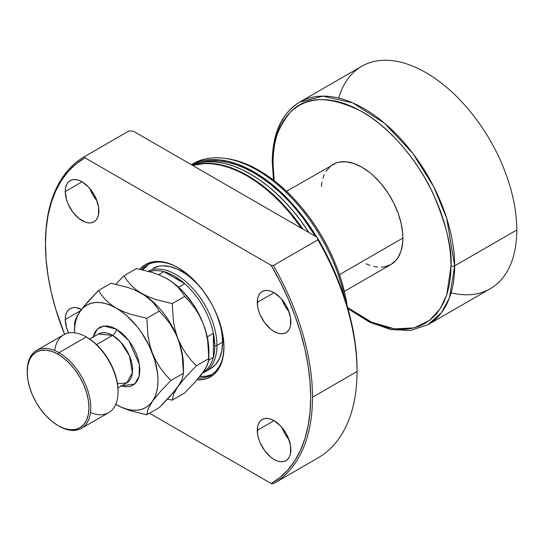 <?xml version="1.0" encoding="UTF-8"?>
<svg xmlns="http://www.w3.org/2000/svg" width="544" height="544" viewBox="0 0 544 544"><rect width="100%" height="100%" fill="white"/><g stroke="black" fill="none" stroke-linecap="round" stroke-linejoin="round"><path stroke-width="0.82" d="M184.756 283.71A57.168 33.007 60 0 1 213.411 333.336A57.168 33.007 60 0 1 214.771 346.14L216.927 345.42A57.807 33.374 -120 0 0 192.331 287.926A57.807 33.374 -120 0 0 148.138 271.225A57.807 33.374 60 0 1 192.331 287.926A57.807 33.374 60 0 1 216.927 345.42L222.584 342.149L216.927 345.42A57.807 33.374 60 0 1 204.952 371.885A57.807 33.374 60 0 1 202.511 373.075A57.807 33.374 -120 0 0 216.927 345.42L214.771 346.14A57.168 33.007 60 0 1 213.411 357.367L208.78 360.04L213.411 357.367A57.168 33.007 60 0 1 203.157 372.178A57.168 33.007 -120 0 0 213.411 357.367L214.431 352.002L214.771 346.14L213.411 333.336A57.168 33.007 -120 0 0 184.756 283.71L178.602 287.259L184.756 283.71L174.352 276.128L169.102 273.489L163.948 271.687A57.168 33.007 60 0 1 184.756 283.71L163.948 271.687A57.168 33.007 -120 0 0 149.566 271.619A57.168 33.007 60 0 1 163.948 271.687L184.756 283.71M381.283 267.206L384.724 266.812L390.918 264.513L396.005 260.297L398.065 257.516L401.132 250.736L402.696 242.563L402.893 238.054L339.47 274.672L402.893 238.054A57.807 33.374 -120 0 0 377.658 179.88A57.807 33.374 -120 0 0 333.112 164.39L330.419 166.267L325.972 171.387M338.681 98.097A128.459 74.168 60 0 1 438.668 81.008A128.459 74.168 60 0 1 516.8 229.976L454.668 265.846A2.57 1.482 180 0 1 451.037 265.846L450.609 255.524L449.324 244.807L447.202 233.798L444.258 222.598L440.524 211.324L436.036 200.076L430.828 188.972L424.966 178.112L418.492 167.6L411.475 157.542L403.981 148.029L396.086 139.155L387.858 131.009L379.386 123.665L370.743 117.198L362.018 111.663L353.294 107.12L344.651 103.612L336.178 101.17L327.95 99.817L320.056 99.572L312.562 100.436L305.544 102.388L299.071 105.427L293.202 109.514L288 114.614L283.512 120.673L279.772 127.636L276.835 135.436L274.706 143.99L273.428 153.231L273 163.057L274.21 180.642L273 163.057C271.81 144.507 277.746 127.378 290.802 111.663C306.258 95.642 329.997 95.642 362.018 111.663C392.238 128.704 419.574 163.934 433.235 193.895C446.291 224.686 452.22 248.669 451.037 265.846A2.57 1.482 0 0 0 454.668 265.846L446.658 218.164L433.738 186.789L412.842 153.381L384.649 123.325L352.852 102.945L323 96.138L299.601 102.156A128.459 74.168 60 0 1 398.596 136.571A128.459 74.168 60 0 1 454.668 265.846L516.8 229.976A128.459 74.168 -120 0 0 460.727 100.701A128.459 74.168 -120 0 0 361.733 66.286L299.601 102.156C281.642 113.295 272.524 133.253 272.245 162.01A2.57 1.482 0 0 0 273 163.057A2.57 1.482 180 0 1 272.245 162.01A2.57 1.482 180 0 1 273 160.963A128.459 74.168 60 0 1 299.601 102.156M207.25 336.892L213.411 333.336L213.411 357.367L213.411 333.336L207.25 336.892M347.915 308.598L369.43 322.089L390.708 329.535L410.638 330.453L428.067 324.652L441.327 312.861L449.473 297.813L454.668 265.846A128.459 74.168 60 0 1 428.067 324.652L490.192 288.782A128.459 74.168 -120 0 0 516.8 229.976A128.459 74.168 60 0 1 451.119 292.842M451.037 265.846L446.787 294.76L440.218 308.713L429.542 320.416L414.242 327.848L394.502 328.909L371.566 322.164L347.623 307.578L362.018 317.24L370.743 321.783L379.386 325.292L387.858 327.733L396.086 329.086L403.981 329.331L411.475 328.474L418.492 326.516L424.966 323.476L430.828 319.389L436.036 314.289L440.524 308.23L444.258 301.274L447.202 293.474L449.324 284.913L450.609 275.672L451.037 265.846M366.024 263.738L369.995 265.35M373.884 266.472L377.658 267.09M344.352 291.4L390.918 264.513A57.807 33.374 -120 0 0 402.893 238.054L402.696 233.315L401.132 223.332L398.065 213.017L393.618 202.756L387.947 192.936L381.283 183.954L373.884 176.134L369.995 172.768L362.018 167.253L354.042 163.554L346.372 161.813L339.306 162.098L336.083 162.996L286.545 191.277M324.251 174.59L322.905 178.167M321.926 182.097L321.341 186.34M158.705 274.72L163.948 271.687L158.705 274.72M198.492 378.168A63.587 36.713 -120 0 0 223.944 346.603A63.587 36.713 60 0 1 210.78 375.197A63.587 36.713 60 0 1 198.492 378.168M223.951 347.133A64.872 37.454 60 0 1 197.071 379.828L203.565 379.406L207.176 378.393L213.534 374.728L218.532 368.975L221.972 361.372L223.067 356.959L223.951 347.133L223.067 336.294L221.972 330.616L218.532 319.036L213.534 307.516L210.514 301.92L203.565 291.319L195.629 281.846L187.027 273.863L178.078 267.682L173.584 265.343L169.13 263.534L160.521 261.576L152.592 261.895L145.642 264.466L139.903 269.239A64.872 37.454 60 0 1 178.078 267.682A64.872 37.454 60 0 1 223.951 347.133M210.616 368.614L215.696 364.398L219.477 358.414L221.802 350.907L222.584 342.149A57.807 33.374 60 0 0 216.872 314.786L220.823 327.434L221.802 332.493L222.584 342.149A57.807 33.374 60 0 1 210.616 368.614L204.952 371.885M212.112 374.36L206.693 376.142L199.838 376.53A63.587 36.713 -120 0 0 212.112 374.354M281.942 299.479A23.766 13.722 -120 0 0 288.946 311.617L284.913 305.85L281.942 299.479M257.285 302.396L274.088 292.699L270.81 291.176L267.662 290.462L264.751 290.578L262.208 291.523L260.114 293.257L258.563 295.712L257.604 298.799L257.604 306.374L258.563 310.563L260.114 314.813L264.751 322.844L270.81 329.242L274.088 331.507L277.365 333.023L280.52 333.744L283.424 333.622L285.974 332.683A23.766 13.722 60 0 1 267.662 326.318A23.766 13.722 60 0 1 257.285 302.396A23.766 13.722 60 0 1 262.208 291.523A23.766 13.722 60 0 1 280.52 297.888A23.766 13.722 60 0 1 290.89 321.803A23.766 13.722 60 0 1 285.974 332.683L288.062 330.949L289.612 328.488L290.571 325.4L290.571 317.832L288.062 309.386L285.974 305.238L280.52 297.888L274.088 292.699L257.285 302.396M89.916 188.612A23.766 13.722 -120 0 0 96.92 200.75L92.888 194.983L89.916 188.612M65.26 191.536L82.062 181.832L78.785 180.309L75.636 179.595L72.726 179.71L70.183 180.656L68.095 182.39L66.538 184.844L65.586 187.938L65.26 191.536L66.538 199.696L68.095 203.952L72.726 211.983L78.785 218.375L85.34 222.163L88.495 222.877L91.399 222.761L93.949 221.816A23.766 13.722 60 0 1 75.636 215.451A23.766 13.722 60 0 1 65.26 191.536A23.766 13.722 60 0 1 70.183 180.656A23.766 13.722 60 0 1 88.495 187.02A23.766 13.722 60 0 1 98.872 210.936A23.766 13.722 60 0 1 93.949 221.816L96.036 220.082L97.587 217.627L98.546 214.54L98.546 206.965L96.036 198.526L93.949 194.378L88.495 187.02L82.062 181.832L65.26 191.536M65.26 319.498L80.492 310.706L65.26 319.498L66.538 327.658L68.558 332.955A23.766 13.722 60 0 1 65.26 319.498A23.766 13.722 60 0 1 70.183 308.618L68.095 310.352L66.538 312.807L65.586 315.901L65.26 319.498M281.942 427.441A23.766 13.722 -120 0 0 288.946 439.579L284.913 433.813L281.942 427.441M257.285 430.358L274.088 420.662L270.81 419.138L267.662 418.424L264.751 418.54L262.208 419.485L260.114 421.219L258.563 423.674L257.604 426.761L257.604 434.336L258.563 438.525L260.114 442.775L264.751 450.806L270.81 457.205L274.088 459.469L277.365 460.986L280.52 461.706L283.424 461.591L285.974 460.646A23.766 13.722 60 0 1 267.662 454.281A23.766 13.722 60 0 1 257.285 430.358A23.766 13.722 60 0 1 262.208 419.485A23.766 13.722 60 0 1 280.52 425.85A23.766 13.722 60 0 1 290.89 449.766A23.766 13.722 60 0 1 285.974 460.646L288.062 458.912L289.612 456.45L290.571 453.363L290.571 445.794L288.062 437.349L285.974 433.201L280.52 425.85L274.088 420.662L257.285 430.358M301.614 228.351A128.459 74.168 -120 0 0 192.61 165.417L204.292 163.567L212.35 163.819L220.742 165.199L229.391 167.688L238.211 171.272L247.112 175.902L256.013 181.553L264.833 188.149L273.482 195.643L281.874 203.959L289.932 213.01L301.614 228.351M192.433 165.315A128.459 74.168 60 0 1 302.879 229.078L290.476 212.697L282.418 203.646L274.026 195.33L265.377 187.836L256.557 181.234L247.656 175.59L238.755 170.959L229.935 167.375L221.286 164.886L212.894 163.506L204.836 163.254L197.193 164.132L192.433 165.315M308.992 232.608A128.459 74.168 -120 0 0 191.774 164.934L199.913 162.561L207.563 161.684L215.621 161.935L224.012 163.309L232.662 165.804L241.475 169.381L250.383 174.019L259.284 179.663L268.104 186.266L276.746 193.759L285.144 202.069L293.202 211.126L300.846 220.83L308.992 232.608M315.35 236.28A127.174 73.426 -120 0 0 200.62 162.425L211.623 160.759L219.599 161.004L227.909 162.37L236.47 164.832L245.201 168.382L254.014 172.972L262.827 178.554L271.558 185.096L280.119 192.508L288.429 200.743L296.405 209.705L303.974 219.314L315.35 236.28M191.359 164.696A128.459 74.168 60 0 1 316.669 237.041L304.477 218.736L296.834 209.025L288.776 199.974L280.384 191.658L271.735 184.164L262.915 177.568L254.014 171.918L245.113 167.287L236.293 163.703L227.644 161.214L219.252 159.834L211.194 159.582L203.551 160.46L196.391 162.459L191.359 164.696A128.459 74.168 60 0 1 224.692 158.331A128.459 74.168 60 0 1 344.835 298.493A128.459 74.168 -120 0 0 192.875 163.778A128.459 74.168 -120 0 0 191.359 164.696M226.8 158.617L232.859 159.718L241.4 162.18L250.118 165.716L258.917 170.299L267.723 175.882L276.434 182.403L284.981 189.808L293.277 198.03L301.247 206.978L308.802 216.573L315.88 226.719L322.408 237.32L328.324 248.275L333.574 259.474L338.103 270.817L341.87 282.193L344.842 293.488L347.228 306.211A126.976 73.311 -120 0 0 226.882 158.63A126.976 73.311 -120 0 0 225.794 158.488M129.125 130.859L84.619 156.556L85 157.828L76.106 163.866L68.218 171.442L61.411 180.479L55.74 190.896L51.279 202.579L48.056 215.431L46.111 229.31L45.458 244.086A187.551 108.283 60 0 1 85 157.828L84.619 156.556A188.836 109.024 -120 0 0 45.458 243.032L46.111 259.61L48.056 275.733L51.279 292.305L55.74 309.148L64.566 334.302A187.551 108.283 60 0 1 45.458 244.086L45.458 243.032A188.836 109.024 60 0 1 84.565 156.59A188.836 109.024 60 0 1 84.619 156.556L129.125 130.859L133.532 131.308L129.125 130.859A188.836 109.024 -120 0 0 129.078 130.893A188.836 109.024 -120 0 0 129.03 130.92M273.455 483.636L317.859 457.994A188.836 109.024 -120 0 0 317.914 457.966A188.836 109.024 -120 0 0 357.02 371.518L312.514 397.215A188.836 109.024 60 0 1 273.401 483.664A188.836 109.024 60 0 1 273.353 483.691A188.836 109.024 -120 0 0 312.514 397.215L357.02 371.518A188.836 109.024 60 0 1 317.859 457.994M357.02 369.424L356.361 353.865L354.396 337.695L351.138 321.089L346.63 304.205L340.904 287.218L334.023 270.286L326.06 253.586L317.091 237.286L133.532 131.308L317.091 237.286L317.859 239.829A188.836 109.024 60 0 1 357.02 371.518A188.836 109.024 -120 0 0 317.859 239.829L273.353 265.526A188.836 109.024 60 0 1 312.514 397.215A188.836 109.024 -120 0 0 273.353 265.526L271.157 265.302A187.551 108.283 60 0 1 271.157 483.473L273.353 483.691L271.157 483.473L149.518 413.243L271.157 483.473L280.044 477.435L287.932 469.86L294.746 460.822L300.41 450.405L304.878 438.716L308.101 425.87L310.046 411.992L310.699 397.215L310.046 381.691L308.101 365.561L304.878 348.996L300.41 332.153L294.746 315.194L287.932 298.289L280.044 281.608L271.157 265.302L273.353 265.526L317.859 239.829L317.091 237.286A186.266 107.542 -120 0 1 357.02 369.424M85 157.828L271.157 265.302L85 157.828M81.423 309.441L75.636 307.557L72.726 307.673L70.183 308.618A23.766 13.722 60 0 1 81.423 309.441M148.58 264.323A63.587 36.713 -120 0 0 142.916 269.906L148.58 264.323M141.664 269.62A63.587 36.713 60 0 1 147.193 265.057A63.587 36.713 60 0 1 178.534 267.947A63.587 36.713 -120 0 0 141.664 269.62M152.81 268.491L158.998 266.193L162.438 265.798L169.844 266.533L177.704 269.266L185.715 273.89L189.686 276.862L197.35 283.975L202.552 289.986A57.807 33.374 60 0 0 152.81 268.491L152.81 268.491M118.034 392.027L118.034 390.973A43.676 25.214 -120 0 0 87.149 337.484L86.244 336.96A44.962 25.956 60 0 1 118.034 392.027A44.962 25.956 60 0 1 90.501 412.508M27.2 371.579A44.962 25.956 60 0 1 36.509 350.465A44.962 25.956 60 0 1 58.99 352.689L86.244 336.96L58.99 352.689L58.086 354.266A43.676 25.214 60 0 1 88.964 407.755A43.676 25.214 60 0 1 58.086 425.592L58.99 426.115A44.962 25.956 -120 0 0 90.787 407.755A44.962 25.956 -120 0 0 58.99 352.689A44.962 25.956 60 0 1 88.366 392.312A44.962 25.956 60 0 1 81.471 428.339L108.725 412.61A44.962 25.956 -120 0 0 115.614 376.577A44.962 25.956 -120 0 0 86.244 336.96L93.174 341.646L98.967 347.024L104.312 353.403L108.99 360.536L112.832 368.159L115.682 375.972L117.443 383.676L118.034 390.973M93.187 337.028L97.342 329.072L103.754 326.006L116.219 329.093A5.141 2.965 -60 0 1 112.588 335.383L98.457 333.989L89.672 339.055M81.471 428.339A44.962 25.956 60 0 1 58.99 426.115L64.11 428.38L69.904 429.699L75.242 429.488L79.92 427.754L83.762 424.565L86.618 420.05L88.373 414.372L88.964 407.755L88.373 400.459L86.618 392.754L83.762 384.941L79.92 377.318L75.242 370.178L69.904 363.807L64.11 358.428L58.086 354.266L52.061 351.472L46.267 350.159L40.922 350.37L36.244 352.104L32.402 355.286L29.553 359.808L27.792 365.48L27.2 372.096L27.792 379.399L29.553 387.104L32.402 394.917L36.244 402.533L40.922 409.673L46.267 416.051L52.061 421.423L58.086 425.592A43.676 25.214 60 0 1 27.2 372.096A43.676 25.214 60 0 1 58.086 354.266L58.99 352.689A44.962 25.956 -120 0 0 27.2 371.049L27.2 372.096M117.436 383.649L126.718 382.935A28.261 16.32 -120 0 0 131.05 360.291A28.261 16.32 -120 0 0 112.588 335.383L96.58 344.631L112.588 335.383A28.261 16.32 -120 0 0 98.457 333.989M208.597 349.656L208.597 361.168L205.965 367.778L203.272 372.014L195.282 381.861L184.742 392.904L172.237 400.126L173.427 394.509L175.148 390.932L177.84 386.696L185.83 376.842L196.364 365.806L208.869 358.584L207.686 364.194L205.965 367.778L201.586 374.306L195.282 381.861L184.742 392.904L172.237 400.126L173.427 394.509L177.84 386.696L185.83 376.842L196.364 365.806L190.89 359.904L185.892 353.457L181.485 346.338L177.84 338.45L175.182 330.133L173.441 321.443L172.237 303.627L184.742 296.405L190.216 302.308L195.221 308.754L199.621 315.867L203.272 323.762L205.931 332.078L207.665 340.768L208.869 358.584L196.364 365.806L190.89 359.904L185.892 353.457L181.485 346.338L177.84 338.45L175.182 330.133L173.441 321.443L172.237 303.627L155.856 299.554L148.403 296.786L141.651 293.434L135.816 289.517L131.036 285.212L127.14 280.588L123.991 275.774L136.496 268.552L152.878 272.626L160.337 275.393L167.083 278.746L172.917 282.662L177.698 286.96L181.601 291.591L184.742 296.405L172.237 303.627L155.856 299.554L148.403 296.786L141.651 293.434L135.816 289.517L131.036 285.212L127.14 280.588L123.991 275.774L115.824 284.22L123.991 275.774L136.496 268.552L152.878 272.626L160.337 275.393L167.083 278.746A59.092 34.116 -120 0 0 166.872 278.623M167.477 399.14L172.237 400.126L167.477 399.14M116.192 404.6L116.219 404.614A59.092 34.116 60 0 1 115.763 404.348L121.672 407.347L127.031 409.21L132.206 410.169L137.108 410.21L141.658 409.326L145.765 407.538L149.369 404.872L152.402 401.377L154.822 397.113L156.577 392.156L157.644 386.58L158.005 380.487L157.644 373.986L154.822 360.189L149.369 346.134L141.658 332.772L137.108 326.638L127.031 316.003L121.672 311.678L110.384 304.198L105.604 299.9L101.701 295.276L98.559 290.455L111.064 283.234L127.446 287.307L134.905 290.081L144.704 295.338L152.266 301.648L156.169 306.272L159.31 311.093L164.784 316.996L169.789 323.435L176.127 334.417L179.289 342.557L182.233 355.45L183.437 373.266L183.437 365.806A59.092 34.116 -120 0 0 177.84 338.45A59.092 34.116 -120 0 0 141.651 293.434A59.092 34.116 -120 0 0 141.433 293.304A59.092 34.116 60 0 1 141.651 293.434A59.092 34.116 60 0 1 177.84 338.45A59.092 34.116 60 0 1 183.362 368.587L183.362 368.587M166.722 278.542L172.536 282.309L183.076 291.652L192.522 303.402L196.629 309.937L203.272 323.762L205.686 330.82L208.515 344.617L208.869 351.118A59.092 34.116 -120 0 0 203.272 323.762A59.092 34.116 -120 0 0 167.083 278.746L172.917 282.662L177.698 286.96L181.601 291.591L184.742 296.405L190.216 302.308L195.221 308.754L199.621 315.867L203.272 323.762L205.931 332.078L207.665 340.768M200.233 375.503L203.272 372.014L205.686 367.744M183.165 364.344L183.437 373.266L182.254 378.882L179.309 384.499L174.25 391.401L159.31 407.585L146.805 414.807L147.988 409.197L152.402 401.377A59.092 34.116 60 0 1 116.219 404.614L122.998 407.98L130.451 410.74L146.805 414.807L147.988 409.197L152.402 401.377L160.398 391.53L170.932 380.487L165.458 374.585L160.453 368.145L156.053 361.026L152.402 353.131A59.092 34.116 60 0 1 152.402 401.377L160.398 391.53L170.932 380.487L165.458 374.585L160.453 368.145L156.053 361.026L152.402 353.131L149.75 344.821L148.009 336.131L146.805 318.308L130.424 314.235L122.964 311.467L110.765 305.381L105.407 303.518L100.225 302.559L95.329 302.518L90.78 303.402L86.673 305.191L83.069 307.856L80.029 311.345L77.615 315.615L75.861 320.572L74.793 326.148L74.44 332.765A59.092 34.116 60 0 1 74.433 332.241A59.092 34.116 60 0 1 80.029 311.345A59.092 34.116 60 0 1 116.219 308.115A59.092 34.116 60 0 1 152.402 353.131L149.75 344.821L148.009 336.131L146.805 318.308L130.424 314.235L122.964 311.467L116.219 308.115L110.384 304.198L105.604 299.9L101.701 295.276L98.559 290.455L83.681 306.564L77.377 315.52L74.705 322.184L74.433 332.241M93.058 337.668L94.398 333.329L96.58 329.875L99.518 327.44L103.095 326.114L107.182 325.951L111.608 326.958L116.219 329.093L120.822 332.275L125.256 336.389L129.336 341.265L132.92 346.718L135.857 352.553L138.04 358.523L139.38 364.419L139.835 370.002L139.38 375.054L138.04 379.399L135.857 382.854L132.92 385.288L129.336 386.614L125.256 386.777L120.822 385.771M182.233 355.45L180.492 346.759L177.84 338.45L174.189 330.555L169.789 323.435L164.784 316.996L159.31 311.093L146.805 318.308L159.31 311.093L156.169 306.272L152.266 301.648L147.485 297.344L141.651 293.434L134.905 290.081L127.446 287.307L111.064 283.234L98.559 290.455L88.087 301.43L80.029 311.345L75.636 319.124L74.433 324.775M183.437 373.266L170.932 380.487L183.437 373.266L182.254 378.882L180.526 382.459L177.84 386.696L169.844 396.549L159.31 407.585L146.805 414.807L130.451 410.74L122.998 407.98L116.219 404.614M54.74 350.567A44.962 25.956 60 0 1 86.244 336.96A44.962 25.956 -120 0 0 63.764 334.73L36.509 350.465M117.932 388.008L126.718 382.935L132.423 372.701L129.411 355.728L120.788 342.156L112.588 335.383A5.141 2.965 120 0 0 116.219 329.093L128.853 340.619L139.359 364.283L139.121 376.244L134.715 384.003L121.448 385.975M272.245 162.01L273.503 180.091M191.318 164.669L192.875 163.778M224.692 158.331L226.882 158.63M273.401 483.664L317.914 457.966M84.565 156.59L129.078 130.893M86.244 336.96L87.149 337.484M208.869 351.118L208.869 358.584"/></g></svg>
